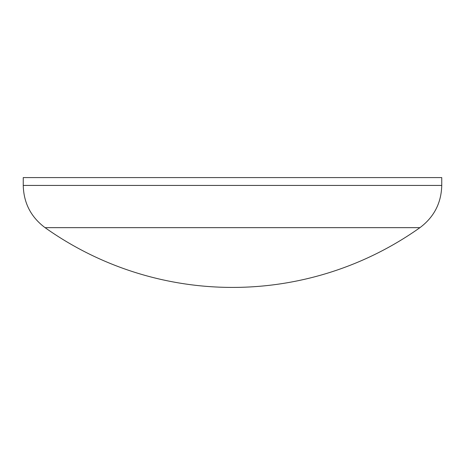 <?xml version="1.0" encoding="UTF-8"?>
<svg xmlns="http://www.w3.org/2000/svg" width="465" height="465" viewBox="0 0 465 465"><rect width="100%" height="100%" fill="white"/><g stroke="black" fill="none" stroke-linecap="round" stroke-linejoin="round"><path stroke-width="0.7" d="M419.936 227.658L45.064 227.658A323.814 323.814 0 0 0 419.936 227.658C434.031 217.103 441.302 203.025 441.75 185.425L23.25 185.425C23.698 203.025 30.969 217.103 45.064 227.658M441.75 185.425L441.75 177.578L23.25 177.578L23.25 185.425"/></g></svg>
